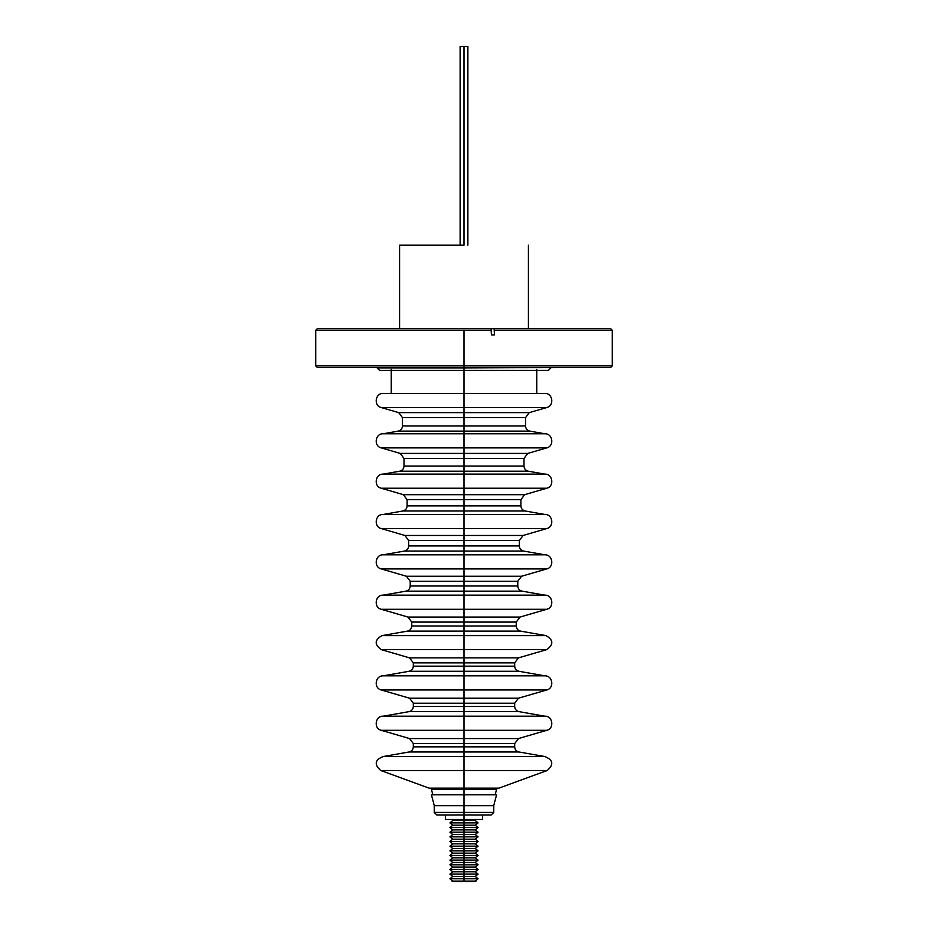 <?xml version="1.0" encoding="UTF-8"?>
<svg xmlns="http://www.w3.org/2000/svg" width="928" height="928" viewBox="0 0 928 928"><rect width="100%" height="100%" fill="white"/><g stroke="black" fill="none" stroke-linecap="round" stroke-linejoin="round"><path stroke-width="1.39" d="M464 245.154L464 46.4L464 245.154L399.585 245.154L464 245.154M467.874 46.4L460.126 46.4L467.874 46.4L467.874 245.154M317.318 367.476L464 367.476L464 330.264L315.729 330.264L315.729 365.887L464 365.887L315.729 365.887L317.318 367.476L610.682 367.476L612.271 365.887L612.271 330.264L610.682 328.674L494.125 328.674L494.438 330.264L612.271 330.264L494.438 330.264L494.438 334.892L491.411 334.892L491.411 330.264L464 330.264L464 365.887L612.271 365.887L464 365.887L464 789.322L431.404 789.322L464 789.322L464 805.434L493.777 805.434L464 805.434L493.754 805.678L464 805.678L464 812.406L493.754 812.406L493.777 805.434L496.584 794.797L431.416 794.797L434.223 805.434L464 805.434L434.223 805.434L464 805.678L434.246 805.678L434.246 812.406L493.754 812.406L464 812.406L464 815.016L491.156 815.016L464 815.016L464 819.494L482.63 819.494L482.63 815.016M429.142 788.162L464 788.162L464 756.54L544.829 756.54C553.192 759.904 553.981 764.568 547.218 770.507L380.782 770.507L429.142 788.162L498.858 788.162L497.199 788.162L496.596 789.322L431.404 789.322L432.866 794.797M475.855 881.6L452.145 881.6L475.855 881.6L464 881.101L464 878.77L464 881.101L475.252 881.101L478.082 878.77L464 878.77L464 876.45L464 878.77L478.082 878.77L475.252 876.45L464 876.45L464 874.118L464 876.45L475.252 876.45L478.082 874.118L464 874.118L464 871.786L464 874.118L478.082 874.118L475.252 871.786L464 871.786L464 869.455L464 871.786L475.252 871.786L478.082 869.455L464 869.455L464 867.123L464 869.455L478.082 869.455L475.252 867.123L464 867.123L464 864.803L464 867.123L475.252 867.123L478.082 864.803L464 864.803L464 862.472L464 864.803L478.082 864.803L475.252 862.472L464 862.472L464 860.14L464 862.472L475.252 862.472L478.082 860.14L464 860.14L464 857.808L464 860.14L478.082 860.14L475.252 857.808L464 857.808L464 855.477L464 857.808L475.252 857.808L478.082 855.477L464 855.477L464 853.157L464 855.477L478.082 855.477L475.252 853.157L464 853.157L464 850.825L464 853.157L475.252 853.157L478.082 850.825L464 850.825L464 848.494L464 850.825L478.082 850.825L475.252 848.494L464 848.494L464 846.162L464 848.494L475.252 848.494L478.082 846.162L464 846.162L464 843.842L464 846.162L478.082 846.162L475.252 843.842L464 843.842L464 841.51L464 843.842L475.252 843.842L478.082 841.51L464 841.51L464 839.179L464 841.51L478.082 841.51L475.252 839.179L464 839.179L464 836.847L464 839.179L475.252 839.179L478.082 836.847L464 836.847L464 834.516L464 836.847L478.082 836.847L475.252 834.516L464 834.516L464 832.196L464 834.516L475.252 834.516L478.082 832.196L464 832.196L464 829.864L464 832.196L478.082 832.196L475.252 829.864L464 829.864L464 827.532L464 829.864L475.252 829.864L478.082 827.532L464 827.532L464 825.201L464 827.532L478.082 827.532L475.252 825.201L464 825.201L464 822.869L464 825.201L475.252 825.201L478.082 822.869L464 822.869L464 820.48L464 822.869L478.082 822.869L475.182 820.48L464 820.48L464 819.494L464 820.48L452.818 820.48L451.832 819.494M544.829 433.77C552.833 433.399 554.561 446.101 546.754 447.888L464 447.888L546.754 447.888L464 447.888L464 433.77L544.829 433.77L464 433.77L544.829 433.77L529.853 431.126L398.147 431.126L464 431.126L464 425.987L525.538 425.987L402.462 425.987L525.538 425.987L525.538 417.635L402.462 417.635L464 417.635L464 412.624L529.296 412.624L398.704 412.624L464 412.624L464 407.543L381.246 407.543C373.392 405.745 375.214 392.95 383.252 393.414L544.748 393.414C552.786 392.95 554.608 405.745 546.754 407.543L464 407.543L546.754 407.543L464 407.543L464 393.414L544.748 393.414L464 393.414L464 367.882L550.907 367.476M610.682 367.476L377.093 367.882L464 367.882L377.093 367.882L379.575 370.365L548.425 370.365L550.907 367.882M381.246 407.543L398.704 412.624L529.296 412.624L525.538 417.635M544.829 474.115C552.833 473.744 554.561 486.446 546.754 488.232L464 488.232L546.754 488.232L464 488.232L464 474.115L544.829 474.115L464 474.115L544.829 474.115L528.31 471.204L399.69 471.204L464 471.204L464 466.065L523.995 466.065L404.005 466.065L464 466.065L464 453.421L527.754 453.421L523.995 458.432L404.005 458.432L464 458.432L404.005 458.432L400.246 453.421L527.754 453.421L464 453.421L464 447.888L381.246 447.888L400.246 453.421M544.829 514.46C552.833 514.089 554.561 526.791 546.754 528.577L464 528.577L546.754 528.577L464 528.577L464 514.46L544.829 514.46L464 514.46L544.829 514.46L525.202 510.992L402.798 510.992L464 510.992L464 505.864L520.898 505.864L407.102 505.864L520.898 505.864L520.898 499.682L407.102 499.682L464 499.682L464 494.67L524.656 494.67L403.344 494.67L464 494.67L464 488.232L381.246 488.232C373.439 486.446 375.167 473.744 383.171 474.115L464 474.115L383.171 474.115L464 474.115L464 471.204L399.69 471.204C402.369 470.531 403.808 468.814 404.005 466.065L523.995 466.065L523.995 458.432M381.246 488.232L403.344 494.67L524.656 494.67L520.898 499.682M544.829 554.805C552.833 554.434 554.561 567.136 546.754 568.922L464 568.922L546.754 568.922L464 568.922L464 554.805L544.829 554.805L464 554.805L544.829 554.805L523.659 551.07L404.341 551.07L464 551.07L464 545.931L519.355 545.931L408.645 545.931L464 545.931L464 535.468L523.114 535.468L519.355 540.479L408.645 540.479L464 540.479L408.645 540.479L404.886 535.468L523.114 535.468L464 535.468L464 528.577L381.246 528.577L404.886 535.468M544.829 595.15C552.833 594.778 554.561 607.492 546.754 609.278L464 609.278L546.754 609.278L464 609.278L464 595.15L544.829 595.15L464 595.15L544.829 595.15L522.093 591.148L405.907 591.148L464 591.148L464 586.009L517.789 586.009L410.211 586.009L517.789 586.009L517.789 581.276L410.211 581.276L464 581.276L464 576.265L521.548 576.265L406.452 576.265L464 576.265L464 568.922L381.246 568.922C373.439 567.136 375.167 554.434 383.171 554.805L464 554.805L383.171 554.805L464 554.805L464 551.07L404.341 551.07C407.009 550.397 408.448 548.692 408.645 545.931L519.355 545.931L519.355 540.479M381.246 568.922L406.452 576.265L521.548 576.265L517.789 581.276M545.989 635.61C553.494 639.879 553.749 644.554 546.754 649.623L464 649.623L546.754 649.623L464 649.623L464 635.61L545.989 635.61L464 635.61L545.989 635.61L520.562 631.121L407.438 631.121L464 631.121L464 625.982L516.246 625.982L411.754 625.982L464 625.982L464 617.062L520.005 617.062L516.246 622.073L411.754 622.073L464 622.073L411.754 622.073L407.995 617.062L520.005 617.062L464 617.062L464 609.278L381.246 609.278L407.995 617.062M544.829 675.839C552.833 675.48 554.561 688.182 546.754 689.968L464 689.968L546.754 689.968L464 689.968L464 675.839L544.829 675.839L464 675.839L544.829 675.839L518.996 671.292L409.004 671.292L464 671.292L464 666.153L514.68 666.153L413.32 666.153L514.68 666.153L514.68 662.87L413.32 662.87L464 662.87L464 657.871L518.439 657.871L409.561 657.871L464 657.871L464 649.623L381.246 649.623C374.251 644.554 374.506 639.879 382.011 635.61L464 635.61L382.011 635.61L464 635.61L464 631.121L407.438 631.121C410.118 630.448 411.556 628.732 411.754 625.982L516.246 625.982L516.246 622.073M381.246 649.623L409.561 657.871L518.439 657.871L514.68 662.87M544.829 716.196C552.833 715.824 554.561 728.526 546.754 730.313L464 730.313L546.754 730.313L464 730.313L464 716.196L544.829 716.196L464 716.196L544.829 716.196L518.996 711.637L409.004 711.637L464 711.637L464 706.498L514.68 706.498L413.32 706.498L464 706.498L464 698.216L518.439 698.216L514.68 703.227L413.32 703.227L464 703.227L413.32 703.227L409.561 698.216L518.439 698.216L464 698.216L464 689.968L381.246 689.968L409.561 698.216M544.829 756.54L518.996 751.982L409.004 751.982L464 751.982L464 746.843L514.68 746.843L413.32 746.843L514.68 746.843L514.68 743.572L413.32 743.572L464 743.572L464 738.56L518.439 738.56L409.561 738.56L464 738.56L464 730.313L381.246 730.313C373.439 728.526 375.167 715.824 383.171 716.196L464 716.196L383.171 716.196L464 716.196L464 711.637L409.004 711.637C411.684 710.964 413.122 709.247 413.32 706.498L514.68 706.498L514.68 703.227M381.246 730.313L409.561 738.56L518.439 738.56L514.68 743.572M581.705 328.674L572.704 328.674L581.705 328.674M581.705 367.476L572.704 367.476L581.705 367.476M346.295 328.674L355.296 328.674L346.295 328.674M346.295 367.476L355.296 367.476L346.295 367.476M610.682 328.674L317.318 328.674L315.729 330.264L491.411 330.264L491.098 328.674L317.318 328.674M494.438 334.892L491.411 334.892L491.098 328.674L494.125 328.674L494.438 334.892M482.63 819.494L445.37 819.494L464 819.494L464 788.162L497.199 788.162M380.782 770.507C374.019 764.568 374.808 759.904 383.171 756.54L464 756.54L383.171 756.54L464 756.54L464 751.982L409.004 751.982C411.684 751.309 413.122 749.592 413.32 746.843L464 746.843L464 743.572L413.32 743.572L409.561 738.56M464 770.507L380.782 770.507L464 770.507M464 751.982L518.996 751.982L464 751.982M464 743.572L514.68 743.572L464 743.572M464 730.313L381.246 730.313L464 730.313M464 711.637L518.996 711.637L464 711.637M464 703.227L514.68 703.227L464 703.227M381.246 689.968C373.439 688.182 375.167 675.48 383.171 675.839L464 675.839L383.171 675.839L464 675.839L464 671.292L409.004 671.292C411.684 670.619 413.122 668.902 413.32 666.153L464 666.153L464 662.87L413.32 662.87L409.561 657.871M464 689.968L381.246 689.968L464 689.968M464 671.292L518.996 671.292L464 671.292M464 662.87L514.68 662.87L464 662.87M464 649.623L381.246 649.623L464 649.623M464 631.121L520.562 631.121L464 631.121M464 622.073L516.246 622.073L464 622.073M381.246 609.278C373.439 607.492 375.167 594.778 383.171 595.15L464 595.15L383.171 595.15L464 595.15L464 591.148L405.907 591.148C408.575 590.475 410.014 588.758 410.211 586.009L464 586.009L464 581.276L410.211 581.276L406.452 576.265M464 609.278L381.246 609.278L464 609.278M464 591.148L522.093 591.148L464 591.148M464 581.276L517.789 581.276L464 581.276M464 568.922L381.246 568.922L464 568.922M464 551.07L523.659 551.07L464 551.07M464 540.479L519.355 540.479L464 540.479M381.246 528.577C373.439 526.791 375.167 514.089 383.171 514.46L464 514.46L383.171 514.46L464 514.46L464 510.992L402.798 510.992C405.466 510.319 406.905 508.614 407.102 505.864L464 505.864L464 499.682L407.102 499.682L403.344 494.67M464 528.577L381.246 528.577L464 528.577M464 510.992L525.202 510.992L464 510.992M464 499.682L520.898 499.682L464 499.682M464 488.232L381.246 488.232L464 488.232M464 471.204L528.31 471.204L464 471.204M464 458.432L523.995 458.432L464 458.432M381.246 447.888C373.439 446.101 375.167 433.399 383.171 433.77L464 433.77L383.171 433.77L464 433.77L464 431.126L398.147 431.126C400.826 430.453 402.265 428.736 402.462 425.987L464 425.987L464 417.635L402.462 417.635L398.704 412.624M464 447.888L381.246 447.888L464 447.888M464 431.126L529.853 431.126L464 431.126M464 417.635L525.538 417.635L464 417.635M464 407.543L381.246 407.543L464 407.543M464 881.101L452.748 881.101L464 881.101M464 878.77L449.918 878.77L464 878.77M464 876.45L452.748 876.45L464 876.45M464 874.118L449.918 874.118L464 874.118M464 871.786L452.748 871.786L464 871.786M464 869.455L449.918 869.455L464 869.455M464 867.123L452.748 867.123L464 867.123M464 864.803L449.918 864.803L464 864.803M464 862.472L452.748 862.472L464 862.472M464 860.14L449.918 860.14L464 860.14M464 857.808L452.748 857.808L464 857.808M464 855.477L449.918 855.477L464 855.477M464 853.157L452.748 853.157L464 853.157M464 850.825L449.918 850.825L464 850.825M464 848.494L452.748 848.494L464 848.494M464 846.162L449.918 846.162L464 846.162M464 843.842L452.748 843.842L464 843.842M464 841.51L449.918 841.51L464 841.51M464 839.179L452.748 839.179L464 839.179M464 836.847L449.918 836.847L464 836.847M464 834.516L452.748 834.516L464 834.516M464 832.196L449.918 832.196L464 832.196M464 829.864L452.748 829.864L464 829.864M464 827.532L449.918 827.532L464 827.532M464 825.201L452.748 825.201L464 825.201M464 822.869L449.918 822.869L464 822.869M476.168 819.494L475.182 820.48L452.818 820.48L449.918 822.869L452.748 825.201L449.918 827.532L452.748 829.864L449.918 832.196L452.748 834.516L449.918 836.847L452.748 839.179L449.918 841.51L452.748 843.842L449.918 846.162L452.748 848.494L449.918 850.825L452.748 853.157L449.918 855.477L452.748 857.808L449.918 860.14L452.748 862.472L449.918 864.803L452.748 867.123L449.918 869.455L452.748 871.786L449.918 874.118L452.748 876.45L449.918 878.77L452.748 881.101L452.145 881.6M437.366 815.016L490.634 815.016M464 812.406L434.246 812.406L464 812.406M464 815.016L436.844 815.016L464 815.016M496.584 794.797L431.416 794.797M464 789.322L496.596 789.322L464 789.322M528.415 328.674L528.415 245.154M430.801 788.162L431.404 789.322M496.596 789.322L495.134 794.797M493.754 812.406L491.156 815.016M536.767 393.414L536.767 369.367M546.754 407.543L529.296 412.624M546.754 447.888L527.754 453.421M546.754 488.232L524.656 494.67M546.754 528.577L523.114 535.468M546.754 568.922L521.548 576.265M546.754 609.278L520.005 617.062M546.754 649.623L518.439 657.871M546.754 689.968L518.439 698.216M546.754 730.313L518.439 738.56M547.218 770.507L498.858 788.162M383.171 756.54L409.004 751.982M514.68 746.843C514.878 749.592 516.316 751.309 518.996 751.982M413.32 746.843L413.32 743.572M383.171 716.196L409.004 711.637M514.68 706.498C514.878 709.247 516.316 710.964 518.996 711.637M413.32 706.498L413.32 703.227M383.171 675.839L409.004 671.292M514.68 666.153C514.878 668.902 516.316 670.619 518.996 671.292M413.32 666.153L413.32 662.87M382.011 635.61L407.438 631.121M516.246 625.982C516.444 628.732 517.882 630.448 520.562 631.121M411.754 625.982L411.754 622.073M383.171 595.15L405.907 591.148M517.789 586.009C517.986 588.758 519.425 590.475 522.093 591.148M410.211 586.009L410.211 581.276M383.171 554.805L404.341 551.07M519.355 545.931C519.552 548.692 520.991 550.397 523.659 551.07M408.645 545.931L408.645 540.479M383.171 514.46L402.798 510.992M520.898 505.864C521.095 508.614 522.534 510.319 525.202 510.992M407.102 505.864L407.102 499.682M383.171 474.115L399.69 471.204M523.995 466.065C524.192 468.814 525.631 470.531 528.31 471.204M404.005 466.065L404.005 458.432M383.171 433.77L398.147 431.126M525.538 425.987C525.735 428.736 527.174 430.453 529.853 431.126M402.462 425.987L402.462 417.635M391.233 393.414L391.233 369.367M445.37 819.494L445.37 815.016M434.246 812.406L436.844 815.016M460.126 245.154L460.126 46.4M399.585 328.674L399.585 245.154"/></g></svg>
